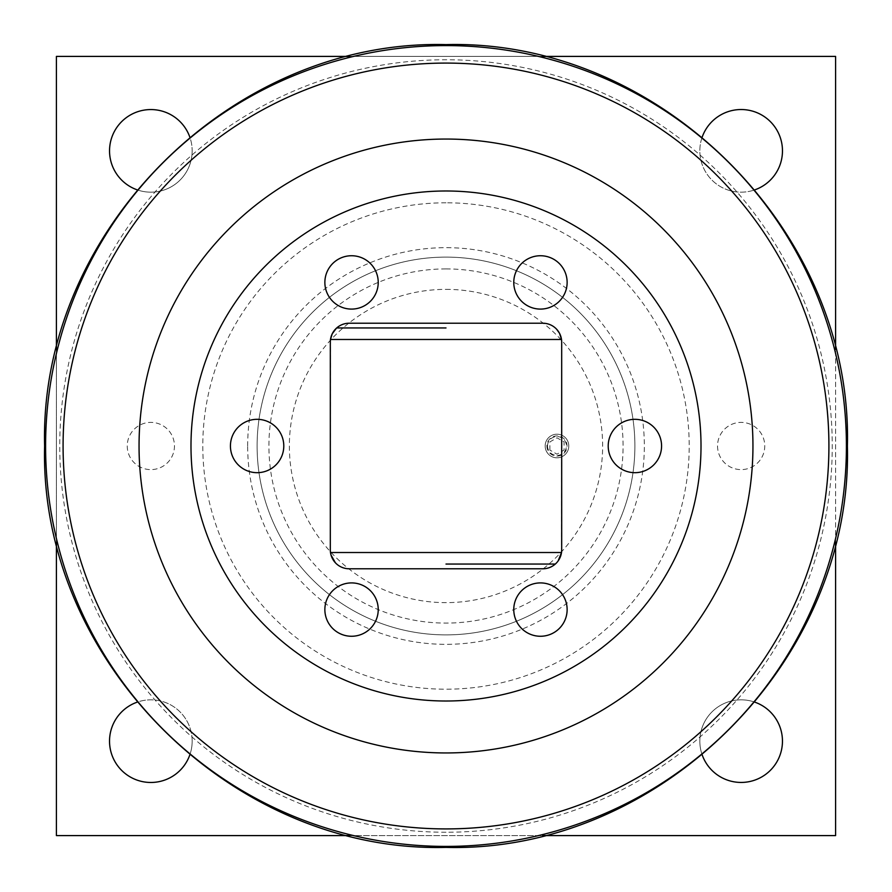 <?xml version="1.0" encoding="UTF-8"?>
<svg xmlns="http://www.w3.org/2000/svg" width="892" height="892" viewBox="0 0 892 892"><rect width="100%" height="100%" fill="white"/><g stroke="black" fill="none" stroke-linecap="round" stroke-linejoin="round"><path stroke-width="0.67" stroke-dasharray="4.46 3.34" d="M446 190.988A255.012 255.012 0 0 1 701.012 446A255.012 255.012 0 0 1 446 701.012A255.012 255.012 0 0 1 190.988 446A255.012 255.012 0 0 1 446 190.988A255.012 255.012 0 0 0 190.988 446A255.012 255.012 0 0 0 446 701.012A255.012 255.012 0 0 0 701.012 446A255.012 255.012 0 0 0 446 190.988A255.012 255.012 0 0 1 701.012 446A255.012 255.012 0 0 1 446 701.012A255.012 255.012 0 0 1 190.988 446A255.012 255.012 0 0 1 446 190.988M446 327.944L336.697 327.944A18.888 18.888 0 0 1 349.196 323.216L542.804 323.216A18.888 18.888 0 0 1 555.303 327.944L556.586 329.181M561.514 552.516L561.581 339.975M330.486 339.484L330.419 552.025M335.414 562.819L336.697 564.056A18.888 18.888 0 0 0 349.196 568.784L542.804 568.784A18.888 18.888 0 0 0 555.303 564.056L558.147 560.912M446 564.056L555.303 564.056M446 202.796A243.204 243.204 0 0 0 202.796 446A243.204 243.204 0 0 0 446 689.204A243.204 243.204 0 0 0 689.204 446A243.204 243.204 0 0 0 446 202.796A243.204 243.204 0 0 1 689.204 446A243.204 243.204 0 0 1 446 689.204A243.204 243.204 0 0 1 202.796 446A243.204 243.204 0 0 1 446 202.796M349.363 835.592L542.637 835.592M835.592 542.637L835.592 349.363M542.637 56.408L349.363 56.408M56.408 349.363L56.408 542.637M189.784 754.989A41.322 41.322 0 0 0 137.011 702.216M702.216 137.011A41.322 41.322 0 0 0 754.989 189.784M754.989 702.216A41.322 41.322 0 0 0 702.216 754.989M137.011 189.784A41.322 41.322 0 0 0 189.784 137.011M717.536 446A23.616 23.616 0 0 0 741.152 469.616A23.616 23.616 0 0 0 764.756 446A23.616 23.616 0 0 0 741.152 422.384A23.616 23.616 0 0 0 717.536 446A23.616 23.616 0 0 0 741.152 469.616A23.616 23.616 0 0 0 764.756 446A23.616 23.616 0 0 0 741.152 422.384A23.616 23.616 0 0 0 717.536 446M127.244 446A23.616 23.616 0 0 0 150.848 469.616A23.616 23.616 0 0 0 174.464 446A23.616 23.616 0 0 0 150.848 422.384A23.616 23.616 0 0 0 127.244 446A23.616 23.616 0 0 0 150.848 469.616A23.616 23.616 0 0 0 174.464 446A23.616 23.616 0 0 0 150.848 422.384A23.616 23.616 0 0 0 127.244 446M192.17 150.848A41.322 41.322 0 0 1 150.848 192.17A41.322 41.322 0 0 1 109.538 150.848A41.322 41.322 0 0 1 150.848 109.538A41.322 41.322 0 0 1 192.17 150.848M835.592 56.408L56.408 56.408L56.408 835.592L835.592 835.592L835.592 56.408M192.17 741.152A41.322 41.322 0 0 0 150.848 699.83A41.322 41.322 0 0 0 109.538 741.152A41.322 41.322 0 0 0 150.848 782.462A41.322 41.322 0 0 0 192.17 741.152M782.462 150.848A41.322 41.322 0 0 0 741.152 109.538A41.322 41.322 0 0 0 699.83 150.848A41.322 41.322 0 0 0 741.152 192.17A41.322 41.322 0 0 0 782.462 150.848M782.462 741.152A41.322 41.322 0 0 0 741.152 699.83A41.322 41.322 0 0 0 699.83 741.152A41.322 41.322 0 0 0 741.152 782.462A41.322 41.322 0 0 0 782.462 741.152M634.892 446A188.892 188.892 0 0 0 446 257.108A188.892 188.892 0 0 0 257.108 446A188.892 188.892 0 0 0 446 634.892A188.892 188.892 0 0 0 634.892 446A188.892 188.892 0 0 1 446 634.892A188.892 188.892 0 0 1 257.108 446A188.892 188.892 0 0 0 446 634.892A188.892 188.892 0 0 1 257.108 446A188.892 188.892 0 0 1 446 257.108A188.892 188.892 0 0 0 257.108 446A188.892 188.892 0 0 1 446 257.108A188.892 188.892 0 0 1 634.892 446A188.892 188.892 0 0 0 446 257.108A188.892 188.892 0 0 1 634.892 446A188.892 188.892 0 0 1 446 634.892A188.892 188.892 0 0 0 634.892 446M446 268.916A177.084 177.084 0 0 0 268.916 446A177.084 177.084 0 0 0 446 623.084A177.084 177.084 0 0 0 623.084 446A177.084 177.084 0 0 0 446 268.916M446 289.365A156.635 156.635 0 0 1 602.635 446A156.635 156.635 0 0 1 446 602.635A156.635 156.635 0 0 1 289.365 446A156.635 156.635 0 0 1 446 289.365M556.976 457.808A11.808 11.808 0 0 0 568.784 446A11.808 11.808 0 0 0 556.976 434.192A11.808 11.808 0 0 0 545.168 446A11.808 11.808 0 0 0 556.976 457.808A11.808 11.808 0 0 0 568.784 446A11.808 11.808 0 0 0 556.976 434.192A11.808 11.808 0 0 0 545.168 446A11.808 11.808 0 0 0 556.976 457.808A11.808 11.808 0 0 0 568.784 446A11.808 11.808 0 0 0 556.976 434.192A11.808 11.808 0 0 0 545.168 446A11.808 11.808 0 0 0 556.976 457.808A11.808 11.808 0 0 0 568.784 446A11.808 11.808 0 0 0 556.976 434.192A11.808 11.808 0 0 0 545.168 446A11.808 11.808 0 0 0 556.976 457.808M546.896 446A10.08 10.08 0 0 0 556.976 456.08A10.08 10.08 0 0 0 567.056 446A10.08 10.08 0 0 0 556.976 435.92A10.08 10.08 0 0 0 546.896 446M549.896 450.092L549.896 441.908L556.976 437.816L564.056 441.908L564.056 450.092L556.976 454.184L549.896 450.092L556.976 454.184L564.056 450.092L564.056 441.908L556.976 437.816L549.896 441.908L549.896 450.092M540.452 636.264A26.682 26.682 0 0 0 567.134 609.582A26.682 26.682 0 0 0 540.452 582.911A26.682 26.682 0 0 0 513.77 609.582A26.682 26.682 0 0 0 540.452 636.264M634.892 472.682A26.682 26.682 0 0 0 661.574 446A26.682 26.682 0 0 0 634.892 419.318A26.682 26.682 0 0 0 608.21 446A26.682 26.682 0 0 0 634.892 472.682M540.452 309.089A26.682 26.682 0 0 0 567.134 282.418A26.682 26.682 0 0 0 540.452 255.736A26.682 26.682 0 0 0 513.77 282.418A26.682 26.682 0 0 0 540.452 309.089M351.548 309.089A26.682 26.682 0 0 0 378.23 282.418A26.682 26.682 0 0 0 351.548 255.736A26.682 26.682 0 0 0 324.866 282.418A26.682 26.682 0 0 0 351.548 309.089M257.108 472.682A26.682 26.682 0 0 0 283.79 446A26.682 26.682 0 0 0 257.108 419.318A26.682 26.682 0 0 0 230.426 446A26.682 26.682 0 0 0 257.108 472.682M351.548 636.264A26.682 26.682 0 0 0 378.23 609.582A26.682 26.682 0 0 0 351.548 582.911A26.682 26.682 0 0 0 324.866 609.582A26.682 26.682 0 0 0 351.548 636.264M247.664 446A198.336 198.336 0 0 1 446 247.664A198.336 198.336 0 0 1 644.336 446A198.336 198.336 0 0 1 446 644.336A198.336 198.336 0 0 1 247.664 446M547.532 446A9.444 9.444 0 0 0 556.976 455.444A9.444 9.444 0 0 0 566.42 446A9.444 9.444 0 0 0 556.976 436.556A9.444 9.444 0 0 0 547.532 446M45.592 446A400.408 400.408 0 0 1 446 45.592A400.408 400.408 0 0 1 846.408 446A400.408 400.408 0 0 1 446 846.408A400.408 400.408 0 0 1 45.592 446M446 832.247A386.247 386.247 0 0 1 59.753 446A386.247 386.247 0 0 1 446 59.753A386.247 386.247 0 0 1 832.247 446A386.247 386.247 0 0 1 446 832.247"/><path stroke-width="1.34" d="M446 139.052A306.948 306.948 0 0 0 139.052 446A306.948 306.948 0 0 0 446 752.948A306.948 306.948 0 0 0 752.948 446A306.948 306.948 0 0 0 446 139.052M446 701.012A255.012 255.012 0 0 0 701.012 446A255.012 255.012 0 0 0 446 190.988A255.012 255.012 0 0 0 190.988 446A255.012 255.012 0 0 0 446 701.012M542.804 323.216L349.196 323.216A18.888 18.888 0 0 0 330.308 342.104L330.308 549.896A18.888 18.888 0 0 0 349.196 568.784L542.804 568.784A18.888 18.888 0 0 0 561.692 549.896L561.692 342.104A18.888 18.888 0 0 0 542.804 323.216M540.452 582.911A26.682 26.682 0 0 0 513.77 609.582A26.682 26.682 0 0 0 540.452 636.264A26.682 26.682 0 0 0 567.134 609.582A26.682 26.682 0 0 0 540.452 582.911M634.892 419.318A26.682 26.682 0 0 0 608.21 446A26.682 26.682 0 0 0 634.892 472.682A26.682 26.682 0 0 0 661.574 446A26.682 26.682 0 0 0 634.892 419.318M540.452 255.736A26.682 26.682 0 0 0 513.77 282.418A26.682 26.682 0 0 0 540.452 309.089A26.682 26.682 0 0 0 567.134 282.418A26.682 26.682 0 0 0 540.452 255.736M351.548 255.736A26.682 26.682 0 0 0 324.866 282.418A26.682 26.682 0 0 0 351.548 309.089A26.682 26.682 0 0 0 378.23 282.418A26.682 26.682 0 0 0 351.548 255.736M257.108 419.318A26.682 26.682 0 0 0 230.426 446A26.682 26.682 0 0 0 257.108 472.682A26.682 26.682 0 0 0 283.79 446A26.682 26.682 0 0 0 257.108 419.318M351.548 582.911A26.682 26.682 0 0 0 324.866 609.582A26.682 26.682 0 0 0 351.548 636.264A26.682 26.682 0 0 0 378.23 609.582A26.682 26.682 0 0 0 351.548 582.911M556.586 329.181L559.529 333.318L561.514 339.484L330.486 339.484L332.203 333.853L336.407 328.211M336.697 327.944L446 327.944M558.147 560.912L561.514 552.516L330.486 552.516L331.01 555.002L335.414 562.819M446 564.056L555.303 564.056M56.408 542.637L56.408 835.592L349.363 835.592M542.637 835.592L835.592 835.592L835.592 542.637M835.592 349.363L835.592 56.408L542.637 56.408M349.363 56.408L56.408 56.408L56.408 349.363M137.011 702.216A41.322 41.322 0 0 0 143.824 781.871A41.322 41.322 0 0 0 189.784 754.989M754.989 189.784A41.322 41.322 0 0 0 748.176 110.129A41.322 41.322 0 0 0 702.216 137.011M702.216 754.989A41.322 41.322 0 0 0 782.462 741.152A41.322 41.322 0 0 0 754.989 702.216M189.784 137.011A41.322 41.322 0 0 0 109.538 150.848A41.322 41.322 0 0 0 137.011 189.784M446 45.592A400.408 400.408 0 0 0 45.592 446A400.408 400.408 0 0 0 446 846.408A400.408 400.408 0 0 0 846.408 446A400.408 400.408 0 0 0 446 45.592M446 63.087A382.913 382.913 0 0 0 63.087 446A382.913 382.913 0 0 0 446 828.913A382.913 382.913 0 0 0 828.913 446A382.913 382.913 0 0 0 446 63.087M446 44.6C231.519 39.07 39.07 231.496 44.6 446C39.081 660.515 231.53 852.93 446 847.4C660.459 852.93 852.919 660.526 847.4 446C852.919 231.474 660.459 39.07 446 44.6"/></g></svg>
